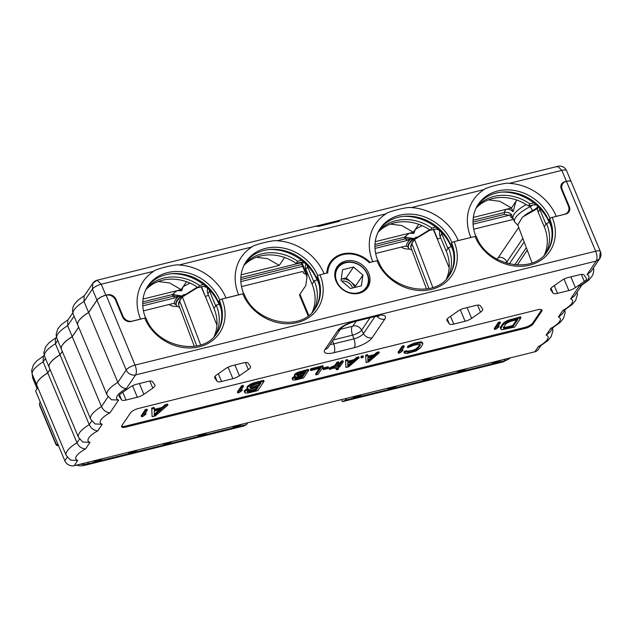 <?xml version="1.0" encoding="UTF-8"?>
<svg xmlns="http://www.w3.org/2000/svg" width="632" height="632" viewBox="0 0 632 632"><rect width="100%" height="100%" fill="white"/><g stroke="black" fill="none" stroke-linecap="round" stroke-linejoin="round"><path stroke-width="0.95" d="M339.218 220.852C339.921 220.268 339.969 220.418 339.352 221.311L337.733 220.781L339.526 220.292L557.835 166.319L561.84 170.356A7.521 2.394 -22.7 0 1 566.572 170.719A7.521 7.521 0 0 0 557.835 166.319L556.887 167.038M339.352 221.311L319.113 226.319L315.534 226.217L97.225 280.189L101.231 284.234L153.813 271.239C154.516 269.295 176.81 263.789 178.99 265.013A48.348 41.206 -145.9 0 1 226.003 297.964L225.3 298.209M77.791 325.093A25.786 8.216 -22.7 0 1 77.783 325.061L73.194 314.096A25.786 8.216 -22.7 0 1 84.016 301.503L84.111 296.116L92.801 283.278L97.225 280.189A7.521 7.521 0 0 0 92.801 283.278L92.383 289.132A7.521 2.394 -22.7 0 1 101.231 284.234L105.813 295.191A7.521 2.394 157.3 0 0 96.973 300.097L88.599 312.469L84.016 301.503L92.383 289.132L96.973 300.097M471.456 237.348L458.208 240.555A48.348 41.206 -145.9 0 0 411.195 207.604C409.015 206.38 386.721 211.894 386.01 213.829A48.348 41.206 -145.9 0 0 372.793 261.672L370.036 262.351A26.86 22.894 34.1 0 0 330.252 262.351A26.86 22.894 34.1 0 0 326.831 273.032L324.074 273.719A48.348 41.206 -145.9 0 0 277.061 240.768C274.88 239.544 252.587 245.05 251.876 246.993A48.348 41.206 -145.9 0 0 238.659 294.836L226.003 297.964M564.447 214.359L556.279 216.31A48.348 41.206 -145.9 0 0 509.266 183.359C507.077 182.135 484.791 187.649 484.08 189.584A48.348 41.206 -145.9 0 0 470.864 237.427M571.17 181.708A7.521 2.394 157.3 0 0 571.162 181.676A7.521 2.394 157.3 0 0 566.43 181.321L564.613 182.055M564.502 214.28A7.521 6.407 34.1 0 0 567.986 211.918A7.521 6.407 34.1 0 0 568.397 206.056L561.327 189.15A6.802 5.799 -145.9 0 1 561.698 183.849A6.802 5.799 -145.9 0 1 564.842 181.708M517.229 265.053L527.262 250.209M514.717 264.863L526.322 247.705M501.713 192.096A45.48 38.765 -145.9 0 1 533.724 202.864L529.861 203.82L528.392 205.993L534.135 204.776L535.549 204.989L534.008 204.784M533.724 202.864A45.48 38.765 -145.9 0 1 549.382 222.74M549.113 219.897L548.694 220.513L549.469 220.789M556.279 216.31L555.567 216.555M451.043 244.142L450.624 244.758L451.398 245.034M458.208 240.555L457.497 240.8M475.888 236.368A41.902 35.716 -145.9 0 1 478.361 204.144A41.902 35.716 -145.9 0 1 515.641 190.698A41.902 35.716 -145.9 0 1 550.053 218.403M477.689 205.179A41.902 35.716 -145.9 0 1 514.985 192.894A41.902 35.716 -145.9 0 1 548.694 220.513M377.817 260.613A41.902 35.716 -145.9 0 1 380.29 228.389A41.902 35.716 -145.9 0 1 417.57 214.943A41.902 35.716 -145.9 0 1 451.983 242.648M372.793 261.672L373.386 261.593M329.951 264.302A26.86 22.894 34.1 0 0 328.45 265.661M269.508 249.506A45.48 38.765 -145.9 0 1 301.527 260.273A45.48 38.765 -145.9 0 1 317.177 280.142M403.643 216.342A45.48 38.765 -145.9 0 1 435.661 227.109A45.48 38.765 -145.9 0 1 451.311 246.986M379.619 229.424A41.902 35.716 -145.9 0 1 416.915 217.139A41.902 35.716 -145.9 0 1 450.624 244.758M435.661 227.109L431.79 228.065L430.321 230.238L433.805 229.377C436.586 228.8 437.905 228.95 437.747 229.827L438.655 229.598M437.565 229.313L437.747 229.827A50.023 42.636 -145.9 0 0 436.815 229.045M509.281 263.947L524.157 241.945M37.794 387.574L37.549 387.937A6.731 2.149 157.3 0 0 37.304 388.404M79.458 439.114L76.978 442.779A25.786 8.216 157.3 0 0 66.155 455.364L36.94 385.536A25.786 8.216 -22.7 0 1 36.917 385.473A25.786 8.216 -22.7 0 1 47.74 372.88L43.15 361.915L45.465 358.494M50.054 369.451L47.74 372.88M49.185 367.382A25.786 8.216 -22.7 0 1 49.17 367.35A25.786 8.216 -22.7 0 1 59.993 354.757L55.411 343.8L57.702 340.403M62.291 351.36L59.993 354.757M61.422 349.291A25.786 8.216 -22.7 0 1 61.407 349.259A25.786 8.216 -22.7 0 1 72.23 336.666L67.648 325.709L74.078 316.205M78.66 327.163L72.23 336.666M77.783 325.061A25.786 8.216 -22.7 0 1 88.599 312.469M107.266 295.002L105.813 295.191M107.4 294.804A6.802 5.799 -145.9 0 1 115.901 299.268L122.971 316.182A7.521 6.407 34.1 0 0 132.365 321.111L132.309 321.198M132.365 321.111L140.588 319.081A48.348 41.206 -145.9 0 1 153.813 271.239M72.783 312.872L67.743 320.313L67.648 325.709A25.786 8.216 -22.7 0 0 56.825 338.302L56.09 334.518L57.828 328.782L61.217 324.722L68.193 319.65M56.406 337.077L55.505 338.404L55.411 343.8A25.786 8.216 -22.7 0 0 44.588 356.385L43.861 352.609L45.591 346.873L48.98 342.805L55.964 337.741M44.169 355.16L43.253 356.527L43.15 361.915A25.786 8.216 -22.7 0 0 32.335 374.507L31.6 370.723L33.33 364.996L36.719 360.927L43.703 355.856M145.613 318.014A41.902 35.716 -145.9 0 1 148.085 285.79A41.902 35.716 -145.9 0 1 185.366 272.353A41.902 35.716 -145.9 0 1 219.778 300.05M140.588 319.081L141.181 319.002M324.074 273.719L323.363 273.964M243.683 293.769A41.902 35.716 -145.9 0 1 246.156 261.545A41.902 35.716 -145.9 0 1 283.436 248.107A41.902 35.716 -145.9 0 1 317.849 275.805M238.659 294.836L239.252 294.757M316.909 277.306L316.49 277.914L317.264 278.198M218.838 301.551L218.419 302.159L219.193 302.444M245.485 262.58A41.902 35.716 -145.9 0 1 282.781 250.304A41.902 35.716 -145.9 0 1 316.49 277.914M171.438 273.751A45.48 38.765 -145.9 0 1 203.457 284.519A45.48 38.765 -145.9 0 1 219.107 304.387M147.414 286.825A41.902 35.716 -145.9 0 1 184.71 274.549A41.902 35.716 -145.9 0 1 218.419 302.159M203.457 284.519L199.586 285.474L198.116 287.647L201.608 286.786C204.389 286.209 205.7 286.359 205.542 287.228L206.451 287.007M146.387 288.619A41.902 35.716 -145.9 0 1 199.586 285.474M205.368 286.723L205.542 287.228A50.023 42.636 -145.9 0 0 204.618 286.454M186.535 281.714L181.171 289.638L169.542 282.931L158.205 281.532M143.045 299.062L181.171 289.638L181.645 290.775L177.142 290.633A32.587 10.389 157.3 0 0 172.504 294.52L181.368 295.879L179.014 296.376L173.729 296.242L173.887 294.37M190.019 283.097A32.587 10.389 157.3 0 0 183.154 286.723L181.645 290.775M179.654 307.342A26.023 8.295 -22.7 0 1 176.707 305.77A26.023 8.295 -22.7 0 1 177.331 300.753A26.023 8.295 -22.7 0 1 184.157 294.401M240.863 281.596L302.649 266.317M374.997 248.431L406.668 240.602A7.165 2.283 -22.7 0 0 410.492 239.236L413.565 238.469A26.173 8.342 157.3 0 0 409.228 242.957A26.173 8.342 157.3 0 0 408.248 247.444L407.632 246.709M241.116 274.817L279.241 265.393L284.605 257.469M422.223 225.687A32.587 10.389 157.3 0 0 415.35 229.313L413.849 233.366L409.346 233.232L375.25 241.661M256.276 257.287L267.613 258.685L279.241 265.393M243.865 265.558A41.902 35.716 -145.9 0 1 296.187 263.402L299.679 262.541C302.452 261.964 303.771 262.114 303.613 262.983L304.521 262.762M303.431 262.478L303.613 262.983A50.023 42.636 -145.9 0 0 302.681 262.209M301.527 260.273L297.656 261.229L296.187 263.402M244.458 264.373A41.902 35.716 -145.9 0 1 297.656 261.229M378.592 231.217A41.902 35.716 -145.9 0 1 431.79 228.065M377.999 232.394A41.902 35.716 -145.9 0 1 430.321 230.238M301.456 263.465A7.521 2.394 -22.7 0 1 300.982 262.991A7.521 2.394 -22.7 0 1 300.99 262.272M390.41 224.123L401.747 225.529L413.375 232.236L418.739 224.305M374.981 244.465L404.709 237.118A32.587 10.389 157.3 0 1 409.346 233.232L413.375 232.236L413.849 233.366M374.934 246.377L404.812 238.991L404.709 237.118L413.565 238.469M411.859 249.94A26.023 8.295 -22.7 0 1 408.912 248.36A26.023 8.295 -22.7 0 1 409.536 243.344A26.023 8.295 -22.7 0 1 416.362 236.992M404.812 238.991L411.219 238.967M406.668 240.602L405.926 238.841L406.092 236.96M375.653 253.44L403.682 246.512A7.165 2.283 -22.7 0 1 406.4 246.14L407.996 247.096M473.005 222.132L504.407 214.367L509.092 215.283L473.068 224.186M473.321 217.416L511.446 207.991L512.994 211.68C510.909 209.611 508.539 208.837 505.884 209.366A32.587 10.389 -22.7 0 0 504.304 212.494C507.196 211.894 509.7 212.692 511.809 214.888L509.092 215.283M488.481 199.878L499.817 201.284L511.446 207.991L516.81 200.06M516.881 199.949C515.443 201.102 513.461 211.925 512.994 211.68M473.724 229.195L513.532 219.351M241.519 286.596L301.18 271.847A3.579 1.138 -22.7 0 1 303.431 272.021A3.579 1.138 -22.7 0 1 303.463 272.234A10.744 3.421 157.3 0 0 303.534 272.89A10.744 3.421 157.3 0 0 305.841 273.94M143.448 310.849L171.477 303.913A7.165 2.283 -22.7 0 1 174.195 303.542L176.044 304.845L175.435 304.118M175.791 304.505L176.044 304.845A26.173 8.342 157.3 0 1 177.023 300.366A26.173 8.342 157.3 0 1 181.368 295.879M174.195 303.542A27.524 8.769 -22.7 0 1 178.287 296.637A7.165 2.283 -22.7 0 1 174.464 298.012L142.793 305.841M178.287 296.637L179.014 296.376M145.795 289.804A41.902 35.716 -145.9 0 1 198.116 287.647M216.784 333.254A41.546 35.408 -145.9 0 0 218.767 301.377L219.391 300.445A2.149 0.687 -22.7 0 1 221.919 299.047A43.695 37.241 -145.9 0 1 199.309 346.794A43.695 37.241 -145.9 0 1 144.728 318.125L131.124 321.49A6.802 5.799 -145.9 0 1 122.624 317.027L115.553 300.113A7.521 6.407 34.1 0 0 106.16 295.183L135.058 365.091A7.521 2.394 -22.7 0 0 126.21 369.997L117.836 382.368L88.63 312.532L96.996 300.161A7.521 2.394 -22.7 0 1 105.844 295.262M593.472 267.881L593.788 270.433L593.172 273.846L592.042 276.192L588.668 280.245L580.974 285.711L579.204 286.201A18.265 5.822 157.3 0 0 586.986 274.691L596.213 261.055L135.603 374.926L126.376 388.569C122.576 388.269 119.732 386.199 117.836 382.368A25.786 8.216 157.3 0 0 107.021 394.961L77.807 325.125A25.786 8.216 -22.7 0 1 88.63 312.532M126.376 388.569A18.265 5.822 157.3 0 0 118.595 400.072L110.008 412.767C106.208 412.475 103.364 410.405 101.468 406.566A25.786 8.216 157.3 0 0 90.645 419.158L61.438 349.322A25.786 8.216 -22.7 0 1 72.253 336.73L78.684 327.226M110.008 412.767A18.265 5.822 157.3 0 0 102.218 424.277L97.77 430.858C93.971 430.558 91.126 428.496 89.231 424.657A25.786 8.216 157.3 0 0 78.415 437.249L49.201 367.413A25.786 8.216 -22.7 0 1 60.024 354.821L62.315 351.432M36.94 385.536A25.786 8.216 -22.7 0 1 47.763 372.943L50.078 369.515M47.763 372.943L76.978 442.779C78.874 446.611 81.718 448.681 85.517 448.973A18.265 5.822 157.3 0 0 77.728 460.483L74.213 465.681A7.521 6.407 -145.9 0 1 64.82 460.752L35.605 390.916L37.825 387.637M247.76 422.776L246.512 424.617L243.715 426.039L84.585 465.381A15.99 13.628 -145.9 0 1 76.361 465.152M246.512 424.617L87.39 463.959A17.909 15.263 -145.9 0 1 80.296 464.18M74.213 465.681L534.822 351.811A7.521 6.407 -145.9 0 0 538.298 349.449L540.826 345.72M77.728 460.483L70.523 460.151L66.155 455.364M138.479 408.454A6.802 2.165 157.3 0 0 130.476 412.886L121.873 425.605A6.802 2.165 157.3 0 0 121.605 426.75A6.802 2.165 157.3 0 0 125.886 427.066L525.121 328.363A6.802 2.165 157.3 0 0 533.132 323.932L541.735 311.213A6.802 2.165 157.3 0 0 542.003 310.075A6.802 2.165 157.3 0 0 537.721 309.751L138.479 408.454M449.336 323.876A7.165 2.283 -22.7 0 0 453.768 324.074L465.089 321.269A7.165 2.283 -22.7 0 0 471.614 318.37L480.533 312.161A7.165 2.283 -22.7 0 0 482.714 309.198A7.165 2.283 -22.7 0 0 482.635 309.056L480.225 305.643A7.165 2.283 -22.7 0 0 475.793 305.446L464.465 308.25A7.165 2.283 -22.7 0 0 457.939 311.157L449.02 317.367A7.165 2.283 -22.7 0 0 446.848 320.321A7.165 2.283 -22.7 0 0 446.927 320.464L449.336 323.876L447.266 318.931M232.884 378.679L221.563 381.483A7.165 2.283 -22.7 0 1 217.132 381.286L214.722 377.873A7.165 2.283 -22.7 0 1 214.643 377.731A7.165 2.283 -22.7 0 1 216.823 374.768L225.735 368.559A7.165 2.283 -22.7 0 1 232.268 365.652L243.589 362.855A7.165 2.283 -22.7 0 1 248.02 363.052L250.43 366.465A7.165 2.283 -22.7 0 1 250.509 366.607A7.165 2.283 -22.7 0 1 248.329 369.562L239.417 375.771A7.165 2.283 -22.7 0 1 232.884 378.679L228.081 367.2M553.103 293.161A7.165 2.283 -22.7 0 0 557.527 293.351L568.855 290.554A7.165 2.283 -22.7 0 0 575.381 287.647L584.3 281.438A7.165 2.283 -22.7 0 0 586.472 278.483A7.165 2.283 -22.7 0 0 586.393 278.341L583.984 274.928A7.165 2.283 -22.7 0 0 579.56 274.73L568.231 277.527A7.165 2.283 -22.7 0 0 561.706 280.434L552.787 286.644A7.165 2.283 -22.7 0 0 550.614 289.606A7.165 2.283 -22.7 0 0 550.693 289.748L553.103 293.161L551.033 288.216M137.349 397.236L126.021 400.032A7.165 2.283 -22.7 0 1 121.597 399.835L119.187 396.43A7.165 2.283 -22.7 0 1 119.108 396.288A7.165 2.283 -22.7 0 1 121.281 393.325L130.2 387.116A7.165 2.283 -22.7 0 1 136.725 384.209L148.054 381.412A7.165 2.283 -22.7 0 1 152.478 381.61L154.887 385.014A7.165 2.283 -22.7 0 1 154.966 385.157A7.165 2.283 -22.7 0 1 152.794 388.119L143.875 394.329A7.165 2.283 -22.7 0 1 137.349 397.236L132.546 385.757M97.77 430.858A18.265 5.822 157.3 0 0 89.989 442.368L82.784 442.029L78.415 437.249M91.687 421.023L89.231 424.657L60.024 354.821M102.218 424.277L95.021 423.946L90.645 419.158M108.064 396.825L101.468 406.566L72.253 336.73M118.595 400.072L111.39 399.74L107.021 394.961M96.996 300.161L126.21 369.997A7.521 6.407 -145.9 0 0 135.603 374.926C136.781 372.556 136.599 369.286 135.058 365.091L595.668 251.22A7.521 2.394 -22.7 0 1 600.4 251.576L571.186 181.74A7.521 2.394 -22.7 0 0 566.454 181.384L566.138 181.463A7.521 6.407 34.1 0 0 562.662 183.825A7.521 6.407 34.1 0 0 562.243 189.679L569.321 206.593A6.802 5.799 -145.9 0 1 568.942 211.894A6.802 5.799 -145.9 0 1 565.798 214.027L552.194 217.392A43.695 37.241 -145.9 0 1 529.577 265.14A43.695 37.241 -145.9 0 1 475.003 236.471A2.149 0.687 -22.7 0 1 476.354 236.573C487.027 266.072 533.463 275.094 547.375 251.141A41.546 35.408 -145.9 0 0 549.666 218.791A2.149 0.687 -22.7 0 1 552.194 217.392M221.919 299.047L242.799 293.88A2.149 0.687 -22.7 0 1 244.15 293.983C254.83 323.481 301.259 332.503 315.178 308.542A41.546 35.408 -145.9 0 0 317.462 276.2A2.149 0.687 -22.7 0 1 319.99 274.802L327.755 272.882A25.786 21.978 -145.9 0 1 331.034 262.707A25.786 21.978 -145.9 0 1 369.167 262.643L376.933 260.724A2.149 0.687 -22.7 0 1 378.284 260.818C388.964 290.317 435.393 299.339 449.312 275.386A41.546 35.408 -145.9 0 0 451.596 243.036A2.149 0.687 -22.7 0 1 454.124 241.637L475.003 236.471M368.685 273.127A18.447 15.721 -145.9 0 1 367.666 287.489A18.447 15.721 -145.9 0 1 351.242 293.398A18.447 15.721 -145.9 0 1 336.098 281.185A18.447 15.721 -145.9 0 1 337.117 266.822A18.447 15.721 -145.9 0 1 353.541 260.905A18.447 15.721 -145.9 0 1 368.685 273.127M201.497 286.81L216.95 325.172M196.765 345.949L179.662 300.911A23.708 7.552 -22.7 0 0 178.698 304.806L179.709 300.374A0.719 0.608 34.1 0 0 179.662 300.911L182.767 296.116L197.437 287.181M312.168 312.295A41.546 35.408 -145.9 0 0 312.066 284.171L305.912 269.453A7.521 6.407 -145.9 0 1 306.007 264.137M307.168 265.29A7.521 6.407 34.1 0 0 307.634 266.909L313.788 281.627L314.317 280.853A41.546 35.408 -145.9 0 1 313.496 310.786M510.269 357.878A17.909 15.263 -145.9 0 1 507.401 359.766L504.273 361.307A15.99 13.628 -145.9 0 1 501.539 362.302L342.41 401.644L341.557 399.59M507.401 359.766A17.909 15.263 -145.9 0 1 504.344 360.88L345.214 400.214L346.462 398.373M345.214 400.214L342.41 401.644M92.683 461.115A8.706 2.773 157.3 0 0 97.154 460.807A8.706 2.773 157.3 0 0 102.921 458.587M127.482 452.512A8.706 2.773 157.3 0 0 131.954 452.204A8.706 2.773 157.3 0 0 137.721 449.984M162.282 443.909A8.706 2.773 157.3 0 0 166.753 443.601A8.706 2.773 157.3 0 0 172.52 441.381M197.081 435.306A8.706 2.773 157.3 0 0 201.553 434.998A8.706 2.773 157.3 0 0 207.32 432.778M231.881 426.703A8.706 2.773 157.3 0 0 236.352 426.395A8.706 2.773 157.3 0 0 242.119 424.175M352.095 396.983A8.706 2.773 157.3 0 0 356.567 396.675A8.706 2.773 157.3 0 0 362.334 394.455M386.895 388.38A8.706 2.773 157.3 0 0 391.366 388.072A8.706 2.773 157.3 0 0 397.133 385.852M421.694 379.777A8.706 2.773 157.3 0 0 426.166 379.469A8.706 2.773 157.3 0 0 431.933 377.249M456.494 371.174A8.706 2.773 157.3 0 0 460.965 370.865A8.706 2.773 157.3 0 0 466.732 368.646M491.293 362.57A8.706 2.773 157.3 0 0 495.764 362.262A8.706 2.773 157.3 0 0 501.532 360.043M547.059 251.599A41.546 35.408 -145.9 0 0 549.034 219.723L549.666 218.791M549.982 222.211L546.514 223.444A41.546 35.408 -145.9 0 1 545.7 253.385M538.211 206.727A7.521 6.407 -145.9 0 0 538.116 212.044L544.271 226.762L546.514 223.444M448.989 275.844A41.546 35.408 -145.9 0 0 450.964 243.968L451.596 243.036M451.912 246.456L448.451 247.689A41.546 35.408 -145.9 0 1 447.63 277.63M441.302 232.134A7.521 6.407 34.1 0 0 441.768 233.745L447.922 248.463L448.451 247.689M314.855 309.008A41.546 35.408 -145.9 0 0 316.829 277.132L317.462 276.2M317.785 279.62L314.317 280.853M219.715 303.866L219.407 304.316A45.125 38.457 -145.9 0 1 221.161 309.325M207.936 288.382A7.521 6.407 -145.9 0 0 207.841 293.698L213.995 308.416L216.247 305.098L219.407 304.316M144.728 318.125A2.149 0.687 -22.7 0 1 146.087 318.228C156.76 347.726 203.188 356.748 217.108 332.795A41.546 35.408 -145.9 0 0 219.391 300.445M216.247 305.098A41.546 35.408 -145.9 0 1 215.433 335.031M213.995 308.416A41.546 35.408 -145.9 0 1 214.098 336.54M209.097 289.535A7.521 6.407 34.1 0 0 209.563 291.155L215.717 305.872M317.477 280.071A45.125 38.457 -145.9 0 1 319.231 285.079M440.141 230.972A7.521 6.407 -145.9 0 0 440.046 236.289L446.2 251.007A41.546 35.408 -145.9 0 1 446.303 279.131M451.611 246.907A45.125 38.457 -145.9 0 1 453.365 251.915M428.962 288.548L411.867 243.51A0.719 0.608 34.1 0 1 411.914 242.972L410.903 247.396A23.708 7.552 -22.7 0 1 411.867 243.51L414.971 238.714L429.642 229.772M433.212 229.155L449.154 267.763M532.026 262.888L517.782 224.968L522.49 217.108L537.642 208.457M539.373 207.888A7.521 6.407 34.1 0 0 539.839 209.5L545.993 224.218M544.271 226.762A41.546 35.408 -145.9 0 1 544.373 254.886M549.682 222.662A45.125 38.457 -145.9 0 1 551.428 227.67M553.079 327.597L550.148 331.934L546.127 335.102A18.265 5.822 157.3 0 1 538.338 346.613L540.115 346.123L547.802 340.648L551.183 336.603L552.929 330.844L552.613 328.292M565.316 309.506L562.401 313.82L558.38 316.98A18.265 5.822 157.3 0 1 550.598 328.49L552.368 328.008L560.055 322.533L563.436 318.488L565.182 312.729L564.866 310.17M581.685 285.308L574.638 295.729L570.617 298.889A18.265 5.822 157.3 0 1 562.836 310.399L564.605 309.917L572.292 304.442L575.673 300.398L577.419 294.638L577.103 292.079M586.986 274.691L591.007 271.531L599.689 258.693L600.108 252.832M566.454 181.384L595.668 251.22A7.521 3.121 -103.9 0 1 596.213 261.055L599.689 258.693A7.521 7.521 0 0 0 600.4 251.576M308.147 315.858L299.631 295.492A7.521 2.394 157.3 0 1 299.931 294.236L305.762 285.609L306.962 277.559L306.844 274.383L301.748 262.193M306.844 274.383A7.521 2.394 -22.7 0 0 306.552 275.639L301.18 262.801A7.521 2.394 -22.7 0 1 301.14 262.248M362.278 292.142A17.909 15.263 34.1 0 0 366.592 288.121A17.909 15.263 34.1 0 0 353.999 262.572A17.909 15.263 -145.9 0 0 336.927 268.055A17.909 15.263 -145.9 0 0 334.802 273.553M349.828 292.671A17.19 14.655 -145.9 0 1 335.679 273.506A17.19 14.655 -145.9 0 1 354.118 262.88A17.19 14.655 34.1 0 1 368.266 282.038A17.19 14.655 34.1 0 1 349.828 292.671M350.42 288.524L361.378 285.814L362.934 275.062L353.525 267.028L342.56 269.738L341.011 280.482L350.42 288.524M341.746 281.114A8.951 7.631 -145.9 0 1 345.443 281.327A8.951 7.631 -145.9 0 1 352.545 288.002M341.209 279.131A10.744 9.156 -145.9 0 1 350.878 281.904A10.744 9.156 -145.9 0 1 354.544 287.505M353.525 267.028L346.178 277.882L341.209 279.115M362.934 275.062L355.587 285.925L346.178 277.882M355.389 287.299L355.587 285.925M121.581 426.205A6.802 2.165 157.3 0 0 125.492 426.134L524.734 327.431A6.802 2.165 157.3 0 0 532.737 322.992L541.34 310.273A6.802 2.165 157.3 0 0 541.632 309.68M419.917 344.195L417.878 347.331L415.753 349.014L412.585 350.286L406.882 351.281M407.055 351.7L406.66 350.76L404.29 351.353L404.014 352.245L404.409 353.177L406.771 353.588L416.132 350.942L420.643 347.687L422.927 343.824L421.623 342.82L418.471 343.105L410.95 345.459L407.766 347.734L414.102 345.175L420.027 344.203L420.28 345.301L417.341 349.156L414.687 350.642L409.418 352.111L407.048 352.198L407.055 351.7L404.685 352.285L404.409 353.177M422.927 343.824L422.279 342.283L421.228 341.88L414.513 343.05L408.438 345.704L407.371 346.794L407.766 347.734M404.235 346.628L403.84 345.688L402.26 346.083L398.057 352.285L398.452 353.225L400.032 352.83L402.955 350.46L400.751 351.779L404.235 346.628L402.647 347.015L398.452 353.225M402.955 350.46L402.56 349.52L402.078 349.812M374.215 354.663L374.602 355.603L368.014 357.23L367.642 354.639L365.667 355.129L366.086 362.515L368.717 361.867L379.24 352.806L378.845 351.866L376.87 352.356L374.215 354.663L368.029 356.187M363.424 356.717L363.029 355.777L361.378 356.187L360.825 357.009L361.22 357.949L362.863 357.546L363.424 356.717L361.773 357.127L361.22 357.949M354.11 359.632L354.505 360.572L347.916 362.199L347.545 359.608L345.562 360.098L345.981 367.484L348.619 366.837L359.142 357.775L358.747 356.835L356.772 357.325L354.11 359.632L347.924 361.164M343.318 361.686L342.931 360.746L341.28 361.156L337.709 366.434L338.104 367.374L339.747 366.971L343.318 361.686L341.675 362.097L338.104 367.374M338.633 368.622L338.238 367.682L336.587 368.085L336.034 368.914L336.429 369.854L338.073 369.443L338.633 368.622L336.982 369.025L336.429 369.854M339.036 362.744L338.641 361.804L336.998 362.215L334.762 365.517L329.699 367.729L329.138 368.551L329.533 369.491L333.601 367.935L333.815 368.432L335.466 368.029L339.036 362.744L337.385 363.155L335.158 366.457L330.094 368.669L329.533 369.491M328.569 367.666L328.174 366.734L323.568 367.871L323.007 368.693L323.402 369.633L328.016 368.495L328.569 367.666L323.955 368.812L323.402 369.633M323.221 366.655L322.826 365.715L310.96 368.654L310.296 369.641L310.683 370.581L320.574 368.132L315.992 374.902L317.975 374.413L323.221 366.655L311.355 369.586L310.683 370.581M319.334 368.44L315.605 373.962L315.992 374.902M294.654 376.119L292.118 378.26L293.043 380.03L295.563 379.951L303.471 377.999L308.716 370.241L297.396 373.591L295.302 375.068L294.741 375.898L295.057 377.059L292.956 378.536L292.505 379.611M308.716 370.241L308.329 369.301L297.008 372.651L294.346 374.958L294.733 376.309L295.823 376.727L295.057 377.059M520.966 317.77L520.571 316.829L507.125 320.645L503.68 322.818L500.599 326.878L500.331 327.771L500.978 329.304L502.021 329.707L514.669 327.076L520.966 317.77L507.512 321.585L503.009 324.848L500.718 328.711M500.402 322.849L500.007 321.909L498.427 322.304L494.232 328.506L494.627 329.446L496.207 329.059L499.13 326.689L496.918 328L500.402 322.849L498.822 323.244L494.627 329.446M499.13 326.689L498.735 325.749L498.253 326.033M247.286 388.514L244.236 391.082L245.279 393.017L248.297 392.93L257.793 390.584L264.089 381.278L254.593 383.624L250.501 385.291L247.981 387.068L247.31 388.064L247.689 389.454L245.169 391.232L244.624 392.519M264.089 381.278L263.694 380.338L254.206 382.684L250.106 384.351L246.922 387.124L247.31 388.562L248.613 389.059L247.689 389.454M243.525 386.357L243.13 385.417L241.55 385.812L237.356 392.014L237.743 392.954L239.331 392.567L242.246 390.197L240.042 391.508L243.525 386.357L241.945 386.752L237.743 392.954M242.246 390.197L241.858 389.257L241.369 389.541M161.958 407.466L162.353 408.406L154.445 410.358L154.082 407.435L151.704 408.019L152.13 416.709L155.29 415.927L167.915 405.049L167.52 404.109L165.15 404.701L161.958 407.466L154.461 409.323M147.351 410.136L146.964 409.196L145.376 409.583L141.181 415.793L141.576 416.733L143.156 416.338L146.079 413.968L143.867 415.287L147.351 410.136L145.771 410.524L141.576 416.733M146.079 413.968L145.684 413.028L145.202 413.32M408.438 345.704L408.833 346.644M410.555 344.519L410.95 345.459M412.404 343.737L412.799 344.677M414.513 343.05L414.908 343.99M418.076 342.173L418.471 343.105M419.917 341.88L420.312 342.82M421.228 341.88L421.623 342.82M422.279 342.283L422.674 343.223M404.29 351.353L404.685 352.285M407.577 351.36L407.972 352.3M409.023 351.171L409.418 352.111M412.585 350.286L412.973 351.226M414.3 349.701L414.687 350.642M415.753 349.014L416.148 349.946M416.946 348.224L417.341 349.156M417.878 347.331L418.266 348.272M419.885 344.361L420.28 345.301M402.26 346.083L402.647 347.015M365.667 355.129L366.086 362.515M368.037 355.579L366.062 356.069M376.87 352.356L377.264 353.296L374.602 355.603M379.24 352.806L377.264 353.296M367.848 361.536L367.895 357.807L373.828 356.345L367.848 361.536M371.766 356.851L367.863 360.24M361.378 356.187L361.773 357.127M345.562 360.098L345.981 367.484M347.932 360.548L345.957 361.038M356.772 357.325L357.159 358.265L354.505 360.572M359.142 357.775L357.159 358.265M347.75 366.505L347.798 362.776L353.73 361.314L347.75 366.505M351.661 361.82L347.766 365.209M341.28 361.156L341.675 362.097M336.587 368.085L336.982 369.025M336.998 362.215L337.385 363.155M334.762 365.517L335.158 366.457M333.601 367.935L334.486 367.445L333.815 368.432M329.699 367.729L330.094 368.669M331.784 367.074L332.179 368.014M333.325 366.418L333.72 367.358M323.568 367.871L323.955 368.812M310.96 368.654L311.355 369.586M294.346 374.958L294.741 375.898M294.907 374.128L295.302 375.068M295.571 373.552L295.966 374.492M297.008 372.651L297.396 373.591M298.66 371.829L299.055 372.769M300.421 371.261L300.808 372.193M292.118 378.26L292.505 379.2M292.561 377.596L292.956 378.536M293.224 377.02L293.619 377.96M302.167 377.494L295.026 379.121L294.82 378.213L297.467 376.735L303.731 375.187L302.167 377.494L301.772 376.553L295.507 378.102L295.902 379.042M296.827 375.242L298.715 373.678L306.07 371.719L304.395 374.199L298.138 375.74L296.827 375.242M295.507 378.102L294.875 378.165M302.491 375.495L301.772 376.553M294.71 378.37L295.026 379.121M304.837 372.027L304.008 373.259L297.087 374.863M304.008 373.259L304.395 374.199M297.743 374.808L298.138 375.74M296.945 375.068L297.261 375.827M500.599 326.878L500.994 327.818M502.614 323.908L503.009 324.848M503.68 322.818L504.067 323.758M505.008 321.83L505.395 322.77M507.125 320.645L507.512 321.585M508.973 319.863L509.36 320.803M511.083 319.176L511.478 320.116M513.097 326.475L505.979 328.237L503.23 327.929L506.311 323.371L510.672 321.301L517.79 319.539L513.097 326.475L512.71 325.535L505.592 327.297L505.979 328.237M505.592 327.297L503.333 327.4M516.557 319.847L512.71 325.535M504.139 327.487L504.534 328.427M503.301 327.566L503.617 328.324M498.427 322.304L498.822 323.244M246.922 387.124L247.31 388.064M247.586 386.128L247.981 387.068M248.384 385.441L248.779 386.381M250.106 384.351L250.501 385.291M252.089 383.371L252.484 384.311M254.206 382.684L254.593 383.624M244.236 391.082L244.631 392.022M244.774 390.292L245.169 391.232M245.572 389.596L245.967 390.537M256.221 389.983L248.708 391.84L247.136 391.737L247.404 390.845L250.588 389.067L258.101 387.211L256.221 389.983L255.826 389.043L248.313 390.9L248.708 391.84M249.822 387.274L252.073 385.402L260.913 383.047L258.899 386.018L251.386 387.882L250.335 387.977L249.822 387.274M248.313 390.9L247.31 390.995M256.861 387.511L255.826 389.043M247.278 391.034L247.657 391.935M259.673 383.355L258.512 385.078L249.988 387.029M258.512 385.078L258.899 386.018M250.999 386.942L251.386 387.882M249.956 387.068L250.335 387.977M241.55 385.812L241.945 386.752M151.704 408.019L152.13 416.709M154.469 408.375L152.099 408.959M165.15 404.701L165.545 405.641L162.353 408.406M167.915 405.049L165.545 405.641M154.248 415.524L154.303 411.053L161.421 409.299L154.248 415.524M159.359 409.805L154.263 414.229M145.376 409.583L145.771 410.524M58.499 445.647A2.22 2.094 175.4 0 1 55.932 444.399L55.853 443.403A2.22 2.094 -4.6 0 0 58.105 444.699M55.853 443.403L39.611 404.567A2.22 2.094 -4.6 0 1 40.306 402.15M55.932 444.399L39.69 405.57A2.22 2.094 175.4 0 1 39.539 404.962L39.461 403.967M476.07 208.149A41.902 35.716 -145.9 0 1 528.392 205.993M476.662 206.972A41.902 35.716 -145.9 0 1 529.861 203.82M178.99 265.013L251.876 246.993M277.061 240.768L386.01 213.829M411.195 207.604L484.08 189.584M509.266 183.359L561.84 170.356L566.43 181.321M524.268 215.725A22.207 7.078 -22.7 0 1 532.744 210.495A8.445 2.694 157.3 0 0 537.84 206.38M535.928 204.657A8.445 2.694 157.3 0 0 534.135 204.776M517.869 225.205L514.598 221.903A25.786 8.216 -22.7 0 1 530.311 206.625A4.866 1.548 157.3 0 0 532.768 204.934M529.893 205.621L530.311 206.625A3.579 0.711 63.4 0 0 532.744 210.495M526.219 204.571A25.786 8.216 157.3 0 0 513.16 218.459A27.524 8.769 -22.7 0 1 510.158 214.904M507.52 263.497L506.864 261.94A21.488 6.849 -22.7 0 1 506.003 263.054M522.814 238.359L506.864 261.94A6.802 5.799 -145.9 0 0 498.364 257.477A14.686 4.677 -22.7 0 1 496.902 259.144M169.265 304.466A32.587 10.389 157.3 0 0 177.513 306.488M401.47 247.057A32.587 10.389 157.3 0 0 409.718 249.079M518.698 227.409L498.364 257.477M115.466 299.908L115.901 299.268M122.971 316.182L122.537 316.814M32.437 374.752A7.521 6.407 34.1 0 0 32.967 376.972L37.549 387.937M37.122 388.672L32.706 378.102A6.731 2.149 157.3 0 1 32.967 376.972L33.212 376.609M240.8 279.534L301.867 264.437M240.847 277.622L300.887 262.786M406.4 246.14A27.524 8.769 -22.7 0 1 410.492 239.236M473.052 220.22L504.304 212.494L504.407 214.367M511.809 214.888A26.173 8.342 157.3 0 0 512.52 217.471L514.598 221.903M142.777 301.875L172.504 294.52L172.607 296.392L173.729 296.242L174.464 298.012M142.729 303.779L172.607 296.392M88.63 462.118L87.39 463.959L84.585 465.381M67.197 457.228L64.82 460.752M89.989 442.368L85.517 448.973M579.204 286.201L570.617 298.889M562.836 310.399L558.38 316.98M550.598 328.49L546.127 335.102M538.338 346.613L534.822 351.811M375.771 315.874A15.223 4.851 -22.7 0 1 384.762 319.144L372.169 337.757A15.223 4.851 -22.7 0 1 354.252 347.679L334.004 352.688A15.223 4.851 -22.7 0 1 325.022 349.417L337.614 330.797A15.223 4.851 -22.7 0 1 355.524 320.882L375.771 315.874A7.165 2.97 76.1 0 1 374.871 316.561L379.192 316.008L377.952 315.408M319.99 274.802A43.695 37.241 -145.9 0 1 297.38 322.541A43.695 37.241 -145.9 0 1 242.799 293.88M454.124 241.637A43.695 37.241 -145.9 0 1 431.514 289.385A43.695 37.241 -145.9 0 1 376.933 260.724M206.862 287.378L207.588 289.195M201.008 286.565L205.376 296.542L208.489 295.247M197.871 287.473L182.387 296.882L200.636 344.93M305.912 269.453L307.634 266.909M439.066 229.969L439.793 231.794M505.584 359.039L504.344 360.88L501.539 362.302M561.816 190.319L562.243 189.679M568.8 207.351L569.321 206.593M207.841 293.698L209.563 291.155M312.066 284.171L313.788 281.627M446.2 251.007L447.922 248.463M440.046 236.289L441.768 233.745M432.841 287.521L414.592 239.473L430.076 230.072M433.702 229.4L437.581 239.141L440.694 237.837M538.116 212.044L539.839 209.5M299.931 294.236L308.772 315.384M541.735 311.213L541.34 310.273M533.132 323.932L532.737 322.992M525.121 328.363L524.734 327.431M125.886 427.066L125.492 426.134M453.768 324.074L450.521 316.324M471.614 318.37L467.111 307.594M465.089 321.269L460.286 309.791M480.533 312.161L477.587 305.122M218.317 373.725L221.563 381.483M215.062 376.34L217.132 381.286M245.39 362.531L248.329 369.562M234.907 365.004L239.417 375.771M384.762 319.144A7.165 6.107 -145.9 0 1 376.814 316.158M375.021 316.529L363.471 333.601A8.09 2.575 -22.7 0 1 353.952 338.87L333.704 343.879A8.09 2.575 -22.7 0 1 330.283 344.282M372.169 337.757A7.165 6.107 -145.9 0 1 363.471 333.601L361.662 330.109A7.734 2.465 -22.7 0 1 352.569 335.15L333.222 339.937M354.252 347.679A7.165 2.97 -103.9 0 0 353.952 338.87L352.569 335.15A7.165 2.97 -103.9 0 1 352.269 326.341L340.435 329.272M334.004 352.688A7.165 2.97 -103.9 0 0 333.704 343.879L332.59 340.877M325.022 349.417A7.165 6.107 34.1 0 0 328.332 347.166L340.925 328.553C343.421 325.922 347.987 323.592 354.623 321.57L374.871 316.561M337.614 330.797A7.165 6.107 34.1 0 0 340.925 328.553M355.524 320.882A7.165 2.97 76.1 0 1 354.623 321.57M370.02 317.762L361.662 330.109C359.584 326.752 356.685 325.369 352.972 325.954L352.269 326.341M356.203 321.175L352.972 325.954M557.527 293.351L554.288 285.601M575.381 287.647L570.878 276.879M568.855 290.554L564.052 279.075M584.3 281.438L581.353 274.407M122.782 392.282L126.021 400.032M119.527 394.897L121.597 399.835M149.847 381.088L152.794 388.119M139.372 383.561L143.875 394.329M39.69 405.57L39.611 404.567M319.113 226.319L317.485 225.782L315.534 226.217M571.162 181.676L566.572 170.719M566.786 213.687L567.986 211.918M73.194 314.096L72.467 310.32L73.083 306.907L74.197 304.585L77.586 300.516L84.57 295.444M61.407 349.259L56.825 338.302M49.17 367.35L44.588 356.385M36.917 385.473L32.335 374.507M32.706 378.102L32.2 374.176M300.982 262.991L300.635 262.327M408.62 247.918L408.912 248.36M303.052 271.728L303.534 272.89M176.415 305.319L176.707 305.77M179.709 300.374L182.435 296.345L197.397 287.149M178.698 304.806L194.316 346.375M560.829 186.527L562.662 183.825M331.034 262.707L327.755 267.557M411.914 242.972L414.639 238.935L429.602 229.748M410.903 247.396L426.521 288.966M306.552 275.639L306.962 277.559M365.114 290.309L366.592 288.121M335.45 270.243L336.927 268.055M337.733 220.781L317.485 225.782"/></g></svg>
